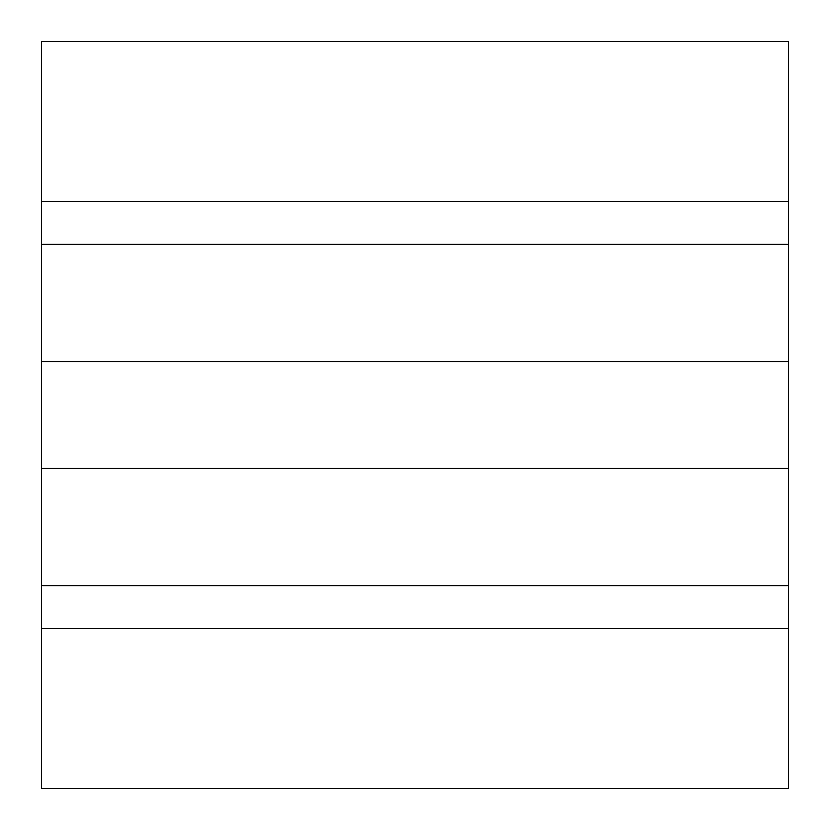 <?xml version="1.0" encoding="UTF-8"?>
<svg xmlns="http://www.w3.org/2000/svg" width="830" height="830" viewBox="0 0 830 830"><rect width="100%" height="100%" fill="white"/><g stroke="black" fill="none" stroke-linecap="round" stroke-linejoin="round"><path stroke-width="1.25" d="M41.5 201.576L788.5 201.576L788.5 361.641L41.5 361.641L41.5 244.259L788.5 244.259L788.5 361.641L41.5 361.641L41.5 468.359L788.5 468.359L788.5 361.641L788.5 628.424L41.5 628.424L41.5 788.5L788.5 788.5L788.5 628.424L41.5 628.424L41.5 468.359L788.5 468.359L788.5 788.5L41.5 788.5L41.5 585.741L788.5 585.741L41.5 585.741L41.5 201.576L788.5 201.576L788.5 41.5L41.5 41.5L41.5 244.259L788.5 244.259L788.5 41.5L41.5 41.5L41.5 201.576"/></g></svg>
